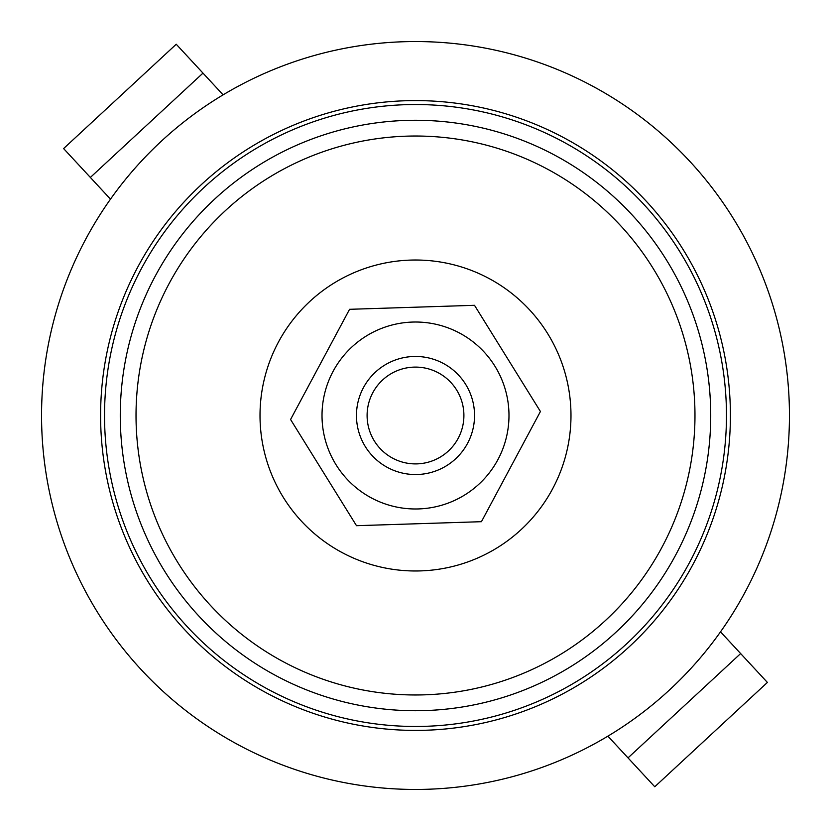 <?xml version="1.0" encoding="UTF-8"?>
<svg xmlns="http://www.w3.org/2000/svg" width="831" height="831" viewBox="0 0 831 831"><rect width="100%" height="100%" fill="white"/><g stroke="black" fill="none" stroke-linecap="round" stroke-linejoin="round"><path stroke-width="1.25" d="M474.511 413.609A59.043 59.043 0 0 1 417.391 474.511A59.043 59.043 0 0 1 356.489 417.391A59.043 59.043 0 0 1 413.609 356.489A59.043 59.043 0 0 1 474.511 413.609M367.125 417.048A48.395 48.395 0 0 0 417.048 463.875A48.395 48.395 0 0 0 463.875 413.952A48.395 48.395 0 0 0 413.952 367.125A48.395 48.395 0 0 0 367.125 417.048M322.064 418.492A93.488 93.488 0 0 1 412.508 322.064A93.488 93.488 0 0 1 508.936 412.508A93.488 93.488 0 0 1 418.492 508.936A93.488 93.488 0 0 1 322.064 418.492M540.43 411.501L474.501 305.309L349.571 309.309L290.57 419.499L356.499 525.691L481.429 521.691L540.43 411.501M628.018 757.882L740.639 653.561L767.397 682.438L654.766 786.76L607.897 736.162M740.639 653.561L720.519 631.84M223.103 94.838L176.234 44.24L63.603 148.562L90.361 177.439L202.982 73.118M110.481 199.16L90.361 177.439M415.5 100.593A314.907 314.907 0 0 1 730.407 415.5A314.907 314.907 0 0 1 415.5 730.407A314.907 314.907 0 0 1 100.593 415.5A314.907 314.907 0 0 1 415.5 100.593M415.5 41.55A373.95 373.95 0 0 1 789.45 415.5A373.95 373.95 0 0 1 415.5 789.45A373.95 373.95 0 0 1 41.55 415.5A373.95 373.95 0 0 1 415.5 41.55M701.291 341.458A295.223 295.223 0 0 1 489.542 701.291A295.223 295.223 0 0 1 129.709 489.542A295.223 295.223 0 0 1 341.458 129.709A295.223 295.223 0 0 1 701.291 341.458A295.223 295.223 0 0 0 341.458 129.709A295.223 295.223 0 0 0 129.709 489.542M566.015 376.505A155.48 155.48 0 0 0 376.505 264.985A155.48 155.48 0 0 0 264.985 454.495A155.48 155.48 0 0 0 454.495 566.015A155.48 155.48 0 0 0 566.015 376.505M415.5 726.471A310.971 310.971 0 0 0 726.471 415.5A310.971 310.971 0 0 0 415.5 104.529A310.971 310.971 0 0 0 104.529 415.5A310.971 310.971 0 0 0 415.5 726.471M144.958 485.595A279.476 279.476 0 0 0 485.595 686.042A279.476 279.476 0 0 0 686.042 345.405A279.476 279.476 0 0 0 345.405 144.958A279.476 279.476 0 0 0 144.958 485.595"/></g></svg>

